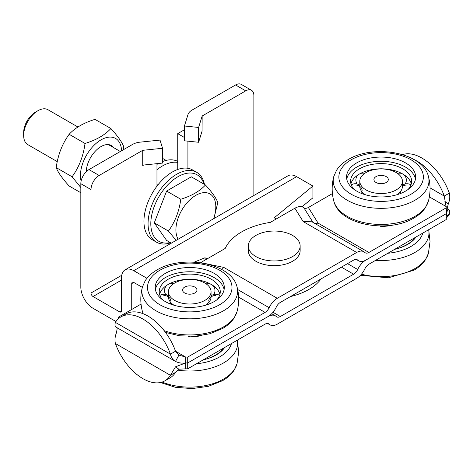 <?xml version="1.0" encoding="UTF-8"?>
<svg xmlns="http://www.w3.org/2000/svg" width="473" height="473" viewBox="0 0 473 473"><rect width="100%" height="100%" fill="white"/><g stroke="black" fill="none" stroke-linecap="round" stroke-linejoin="round"><path stroke-width="0.71" d="M224.628 347.507A37.426 21.61 180 0 1 216.214 354.951A37.426 21.61 180 0 1 203.319 359.811M415.992 237.026A37.426 21.61 180 0 1 407.578 244.47A37.426 21.61 180 0 1 394.683 249.33M168.441 291.717A21.303 12.298 0 0 0 181.591 303.081A21.303 12.298 0 0 0 204.809 300.414A21.303 12.298 0 0 0 211.053 291.717A21.303 12.298 0 0 0 197.897 280.353A21.303 12.298 0 0 0 174.679 283.02A21.303 12.298 0 0 0 168.441 291.717L168.441 296.914A21.303 12.298 0 0 0 174.117 305.274M205.377 305.274A21.303 12.298 0 0 0 211.053 296.914L211.053 291.717M219.927 294.318A30.52 17.619 0 0 0 208.433 282.984A30.52 17.619 0 0 0 190.589 279.301M188.904 279.301A30.52 17.619 0 0 0 171.055 282.984A30.52 17.619 0 0 0 168.169 284.456A30.52 17.619 0 0 0 159.561 294.318M216.746 299.935A30.52 17.619 0 0 0 220.264 291.717A30.52 17.619 0 0 0 201.427 275.44A30.52 17.619 0 0 0 168.169 279.259A30.52 17.619 0 0 0 159.23 291.717A30.52 17.619 0 0 0 162.747 299.935M214.174 301.591A34.547 19.949 0 0 0 224.297 287.489A34.547 19.949 0 0 0 202.964 269.06A34.547 19.949 0 0 0 165.314 273.382A34.547 19.949 0 0 0 155.197 287.489A34.547 19.949 0 0 0 176.524 305.913A34.547 19.949 0 0 0 214.174 301.591M224.101 289.6A34.547 19.949 0 0 0 201.256 272.909A34.547 19.949 0 0 0 165.314 277.616A34.547 19.949 0 0 0 155.392 289.6M359.805 181.236A21.303 12.298 0 0 0 372.961 192.6A21.303 12.298 0 0 0 396.179 189.933A21.303 12.298 0 0 0 402.417 181.236A21.303 12.298 0 0 0 389.261 169.872A21.303 12.298 0 0 0 366.049 172.539A21.303 12.298 0 0 0 359.805 181.236L359.805 186.433A21.303 12.298 0 0 0 365.481 194.793M396.741 194.793A21.303 12.298 0 0 0 402.417 186.433A6.912 5.641 0 0 1 407.022 184.996M411.297 183.831A30.52 17.619 0 0 0 399.797 172.503A30.52 17.619 0 0 0 381.953 168.82M381.114 168.814A30.52 17.619 0 0 0 362.424 172.503A30.52 17.619 0 0 0 359.533 173.975A30.52 17.619 0 0 0 350.925 183.831M408.11 189.448A30.52 17.619 0 0 0 411.628 181.236A30.52 17.619 0 0 0 392.791 164.959A30.52 17.619 0 0 0 359.533 168.778A30.52 17.619 0 0 0 350.594 181.236A30.52 17.619 0 0 0 354.111 189.448M405.538 191.11A34.547 19.949 0 0 0 415.661 177.003A34.547 19.949 0 0 0 394.334 158.573A34.547 19.949 0 0 0 356.683 162.901A34.547 19.949 0 0 0 346.561 177.003A34.547 19.949 0 0 0 367.888 195.432A34.547 19.949 0 0 0 405.538 191.11M415.465 179.119A34.547 19.949 0 0 0 392.62 162.428A34.547 19.949 0 0 0 356.683 167.129A34.547 19.949 0 0 0 346.756 179.119M116.476 327.351C114.974 326.612 114.614 324.951 115.4 322.373A43.942 25.371 60 0 1 120.952 316.857L126.043 313.918A43.942 25.371 60 0 1 175.536 351.214L170.446 354.153C171.256 357.647 172.941 360.077 175.513 361.437C178.617 362.962 182.004 363.465 185.676 362.945L185.676 368.822L178.895 369.224L175.536 372.369A43.942 25.371 60 0 1 169.984 377.886L164.894 380.824A43.942 25.371 60 0 1 115.4 343.528C114.614 340.016 114.974 336.409 116.476 332.702L117.286 327.842M446.264 216.066L449.35 214.287C450.13 211.709 449.776 210.047 448.274 209.308C447.884 209.35 447.216 210.414 446.258 212.501L448.274 203.958C449.776 200.25 450.13 196.638 449.35 193.132L444.259 196.064L446.258 207.801L368.899 252.464A7.196 4.156 -60 0 1 365.298 252.819A7.196 4.156 -60 0 1 364.825 252.464A14.397 8.313 120 0 0 363.879 251.748A14.397 8.313 120 0 0 356.683 252.464L277.284 298.303A14.397 8.313 120 0 0 269.143 307.704A7.196 4.156 -60 0 1 265.069 312.405L187.71 357.068L185.676 357.068L175.536 351.214L178.895 355.093L185.676 357.068L185.676 362.945L187.71 362.945L185.676 362.945L175.513 366.788L170.446 375.308L175.536 372.369M178.895 369.224L175.513 366.788M115.4 343.528L170.446 375.308A43.942 25.371 60 0 1 164.894 380.824M187.71 357.068L187.71 362.945L268.126 316.52L187.71 362.945L187.71 368.822L265.069 324.159A7.196 4.156 -60 0 1 268.67 323.804A7.196 4.156 -60 0 1 269.143 324.159A14.397 8.313 120 0 0 270.089 324.874A14.397 8.313 120 0 0 277.284 324.159L356.683 278.319A14.397 8.313 120 0 0 364.825 268.918A7.196 4.156 -60 0 1 368.899 264.218L446.258 219.549L446.258 213.678L365.842 260.103L446.258 213.678L446.258 207.801M447.464 208.812L448.552 209.444L448.274 209.308L447.44 210.875C446.961 211.33 446.565 213.24 446.258 216.616M446.258 218.018A43.942 25.371 -120 0 0 449.35 214.287M272.992 312.275L280.341 316.52A7.196 4.156 -60 0 1 276.74 316.875A7.196 4.156 -60 0 1 276.267 316.52A14.397 8.313 120 0 0 275.321 315.804A14.397 8.313 120 0 0 268.126 316.52A14.397 8.313 120 0 0 276.267 307.113A7.196 4.156 -60 0 1 280.341 302.413L353.627 260.103A7.196 4.156 -60 0 1 357.227 259.742A7.196 4.156 -60 0 1 357.7 260.103A14.397 8.313 120 0 0 358.646 260.812A14.397 8.313 120 0 0 365.842 260.103A14.397 8.313 120 0 0 357.7 269.504A7.196 4.156 -60 0 1 353.627 274.204L341.411 267.156M280.341 316.52L353.627 274.204M185.676 368.822L187.71 368.822M143.709 165.03L142.722 165.603L142.722 165.13L162.558 163.079L162.558 148.274L160.022 140.091L140.179 142.142A14.397 8.313 0 0 0 132.541 144.442L88.971 169.6L99.153 175.477A11.518 6.652 120 0 0 91.011 189.578L80.83 183.701L80.83 287.135A17.276 9.974 -120 0 0 93.045 308.29L115.956 321.522M162.558 148.274L142.722 150.319L99.153 175.477M146.949 278.295L133.758 270.68A17.276 9.974 -120 0 0 125.126 269.823A17.276 9.974 -120 0 0 121.549 277.734L121.549 310.643A2.879 1.661 60 0 1 120.952 311.961A2.879 1.661 60 0 1 119.509 311.819L93.045 296.536A2.879 1.661 60 0 1 91.011 293.012L91.011 189.578M253.871 195.491L253.871 95.552A11.518 6.652 120 0 0 251.488 90.278A11.518 6.652 120 0 0 245.729 90.851L202.166 116.003L198.613 127.456L184.44 125.989L187.994 114.537A14.397 8.313 0 0 1 191.985 110.126L235.554 84.974A11.518 6.652 -60 0 1 241.307 84.401L251.488 90.278M202.042 131.21L202.166 116.003M187.911 168.287L187.911 141.161M156.971 163.658L156.971 186.155M142.722 165.13L142.722 150.319M80.83 183.701A11.518 6.652 -60 0 1 88.971 169.6M184.44 129.762L177.736 133.634L177.736 169.464M202.166 130.814L198.613 142.267L184.44 140.8L184.44 125.989M177.736 133.634L184.44 137.507M276.267 218.964L274.234 217.787L312.913 186.055L296.624 176.654A17.276 9.974 -120 0 0 287.986 175.796L125.126 269.823M207.05 258.926L205.016 257.75L194.161 262.16M290.517 296.536A56.139 32.412 0 0 0 321.055 278.904M131.725 309.466L131.725 283.611A2.879 1.661 60 0 1 132.322 282.292A2.879 1.661 60 0 1 133.758 282.434L142.326 287.377M301.981 206.772L312.913 197.809L312.913 186.055M205.016 257.75L205.016 260.103M198.613 142.267L198.613 127.456M386.199 182.489A7.196 4.156 180 0 1 378.359 183.388A7.196 4.156 180 0 1 373.912 179.551A7.196 4.156 180 0 1 376.023 176.612A7.196 4.156 180 0 1 383.863 175.714A7.196 4.156 180 0 1 388.309 179.551A7.196 4.156 180 0 1 386.199 182.489M194.835 292.97A7.196 4.156 180 0 1 186.989 293.875A7.196 4.156 180 0 1 182.548 290.038A7.196 4.156 180 0 1 184.659 287.099A7.196 4.156 180 0 1 192.499 286.195A7.196 4.156 180 0 1 196.945 290.038A7.196 4.156 180 0 1 194.835 292.97M248.319 245.995L248.319 250.696A25.909 14.959 0 0 0 264.318 264.519A25.909 14.959 0 0 0 292.556 261.279A25.909 14.959 0 0 0 300.142 250.696L300.142 245.995A25.909 14.959 0 0 0 284.149 232.178A25.909 14.959 0 0 0 255.911 235.418A25.909 14.959 0 0 0 248.319 245.995A25.909 14.959 0 0 0 264.318 259.819A25.909 14.959 0 0 0 292.556 256.573A25.909 14.959 0 0 0 300.142 245.995M162.558 158.366L166.094 160.406M178.144 239.214A28.214 16.289 -60 0 1 175.903 229.896A28.214 16.289 -60 0 1 195.852 195.337A28.214 16.289 -60 0 1 215.806 206.861A28.214 16.289 -60 0 1 213.56 218.768M213.92 218.561L217.805 202.55C216.214 198.163 212.099 192.31 205.465 184.99C199.724 191.204 191.5 195.958 180.781 199.239C179.19 211.265 175.075 221.872 168.441 231.049L176.127 240.379M57.263 161.636L27.824 144.637A20.156 11.636 -60 0 1 23.65 135.408A20.156 11.636 -60 0 1 37.899 110.729A20.156 11.636 -60 0 1 47.98 109.73L77.909 127.006M37.899 110.729L35.434 112.154A16.661 9.62 120 0 0 23.65 132.558L23.65 135.408M171.327 243.152L166.614 240.432L154.275 222.872L166.614 191.062L191.299 176.813L205.465 184.99M168.441 231.049L154.275 222.872M180.781 199.239L166.614 191.062M121.555 150.786A29.078 16.786 120 0 0 100.589 140.126A29.078 16.786 120 0 0 80.451 175.489A29.078 16.786 120 0 0 81.114 181.088M80.83 187.527L72.097 176.784C79.032 167.229 83.343 156.12 85.022 143.461C96.256 140.02 104.876 135.047 110.883 128.532C117.818 136.171 122.129 142.302 123.808 146.926L123.364 149.74M110.883 128.532L95.008 119.367C83.733 122.838 75.112 127.811 69.153 134.297C62.217 143.851 57.907 154.961 56.222 167.619L72.097 176.784M113.804 147.736A20.871 12.05 120 0 0 97.385 149.196A20.871 12.05 120 0 0 86.257 171.705M56.222 167.619C57.883 172.213 62.194 178.345 69.153 186.013L80.83 192.753M69.153 134.297L85.022 143.461M203.946 184.115A38.366 22.148 120 0 0 174.046 179.285A38.366 22.148 120 0 0 150.81 223.694A38.366 22.148 120 0 0 170.233 242.519M204.466 184.417A40.306 23.272 120 0 0 196.715 172.332A40.306 23.272 120 0 0 165.656 183.134A40.306 23.272 120 0 0 148.061 223.694A40.306 23.272 120 0 0 156.409 242.146A40.306 23.272 120 0 0 170.747 242.815M196.715 172.332L192.594 169.955A40.306 23.272 120 0 0 161.535 180.751A40.306 23.272 120 0 0 143.94 221.317A40.306 23.272 120 0 0 152.288 239.764L156.409 242.146M380.996 225.958L380.996 226.425M189.626 336.445L189.626 336.912M444.892 201.522L448.274 203.958M449.35 193.132A43.942 25.371 -120 0 0 402.523 154.63M430.046 187.864L444.259 196.064A43.942 25.371 -120 0 0 413.609 159.324M178.617 354.939L178.895 355.093L175.513 361.437L116.198 327.215M120.952 316.857A43.942 25.371 60 0 1 170.446 354.153L115.4 322.373M200.404 262.769L225.189 248.455A63.341 36.569 180 0 1 241.662 231.894A63.341 36.569 180 0 1 270.343 222.381L294.856 208.232C298.558 206.193 301.561 206.027 303.855 207.736C305.008 208.593 306.504 208.51 308.361 207.487L332.418 193.599M118.741 318.424L118.492 317.105L141.055 304.08M201.309 335.582A30.231 17.454 180 0 1 189.436 336.912L188.615 336.433M392.673 225.101A30.231 17.454 180 0 1 380.8 226.425L379.985 225.952M314.923 223.487L318.122 223.15L368.899 252.464M356.683 252.464L303.175 221.571L311.985 221.784L363.879 251.748M221.813 269.569L223.782 267.411L277.284 298.303M156.971 164.397A40.306 23.272 -60 0 1 158.142 163.693A40.306 23.272 -60 0 1 158.473 163.504M162.558 161.541A40.306 23.272 -60 0 1 177.736 161.394M156.971 185.499A21.592 12.469 -60 0 1 158.881 183.743M156.971 169.701A40.306 23.272 -60 0 1 177.736 162.41M223.623 348.087A36.563 21.108 180 0 1 215.599 355.069A36.563 21.108 180 0 1 203.508 359.699M231.457 343.569A42.251 24.395 180 0 1 219.62 356.92A42.251 24.395 180 0 1 196.49 363.755M237.304 340.188A47.874 27.641 180 0 1 223.599 362.909A47.874 27.641 180 0 1 177.813 370.134M237.322 340.176L238.688 351.995L237.038 363.772A47.874 27.641 180 0 1 223.599 379.033A47.874 27.641 180 0 1 162.127 382.066M414.987 237.606A36.563 21.108 180 0 1 406.963 244.588A36.563 21.108 180 0 1 394.872 249.218M422.821 233.083A42.251 24.395 180 0 1 410.984 246.439A42.251 24.395 180 0 1 387.854 253.268M428.668 229.707A47.874 27.641 180 0 1 414.963 252.428A47.874 27.641 180 0 1 375.609 260.339M428.692 229.695L430.052 241.508L428.408 253.292A47.874 27.641 180 0 1 414.963 268.546A47.874 27.641 180 0 1 361.443 274.204M208.747 301.124A6.912 5.641 0 0 1 215.658 295.477M170.747 301.124A6.912 5.641 180 0 0 163.835 295.477M159.868 270.237A42.251 24.395 0 0 0 159.868 304.736A42.251 24.395 0 0 0 219.62 304.736A42.251 24.395 0 0 0 219.62 270.237A42.251 24.395 0 0 0 159.868 270.237M143.159 313.735L142.45 311.589A47.874 27.641 0 0 0 143.195 313.747M164.178 330.668A47.874 27.641 0 0 0 223.599 326.843A47.874 27.641 0 0 0 237.038 311.589L234.277 317.767C231.522 322.024 227.596 325.607 222.499 328.528L209.77 333.778L195.042 336.268L179.775 335.806L165.515 332.436M142.45 311.589C140.256 303.359 140.256 295.122 142.45 286.892A47.874 27.641 0 0 0 168.039 315.816A47.874 27.641 0 0 0 223.599 310.726A47.874 27.641 0 0 0 237.038 286.892C239.237 295.122 239.237 303.359 237.038 311.589M362.111 190.637A6.912 5.641 180 0 0 355.199 184.996M351.238 159.756A42.251 24.395 0 0 0 351.238 194.249A42.251 24.395 0 0 0 410.984 194.249A42.251 24.395 0 0 0 410.984 159.756A42.251 24.395 0 0 0 351.238 159.756M333.814 201.102A47.874 27.641 0 0 0 366.285 223.096A47.874 27.641 0 0 0 414.963 216.362A47.874 27.641 0 0 0 428.408 201.102L425.647 207.286C422.886 211.537 418.96 215.126 413.863 218.041C388.564 233.496 339.549 225.296 333.814 201.102C331.62 192.872 331.62 184.641 333.814 176.411A47.874 27.641 0 0 0 359.403 205.335A47.874 27.641 0 0 0 414.963 200.239A47.874 27.641 0 0 0 428.408 176.411C430.601 184.641 430.601 192.872 428.408 201.102M268.126 323.573L269.143 324.159M357.7 269.504L347.519 263.627M121.756 275.262L91.011 293.012M245.729 90.851L235.554 84.974M121.549 280.081L93.045 296.536M121.549 310.643L119.509 311.819M296.624 176.654L133.758 270.68M133.764 282.434L131.725 283.611M446.258 206.624L429.354 196.863M303.175 221.571L294.856 208.232M200.676 262.61L223.782 267.411M308.361 207.487L318.122 223.15M265.069 312.405L238.64 297.145M269.143 307.704L237.677 289.535M303.855 207.736L312.978 222.363M356.683 259.511L357.7 260.103M237.038 363.772L234.277 369.957C231.522 374.208 227.596 377.797 222.499 380.712L208.368 386.34L191.991 388.599L175.341 387.281L160.436 382.521M428.408 253.292L425.647 259.47C422.886 263.727 418.96 267.31 413.863 270.231L388.41 277.805L360.461 275.298M213.743 294.484A6.912 6.912 0 0 0 211.975 284.847M211.177 284.374A6.912 6.912 0 0 0 206.187 283.895M208.859 302.353A6.912 6.912 0 0 0 209.338 303.914M219.578 295.43A6.912 6.912 0 0 0 211.053 295.974M168.441 295.974A6.912 6.912 0 0 0 159.915 295.43M170.156 303.914A6.912 6.912 0 0 0 170.635 302.353M173.307 283.895A6.912 6.912 0 0 0 168.317 284.374M167.513 284.847A6.912 6.912 0 0 0 165.745 294.484M191.411 279.454A6.912 6.912 0 0 0 188.077 279.454M237.038 286.892C231.309 262.698 182.294 254.498 156.995 269.953C151.886 272.88 147.954 276.474 145.193 280.737L142.45 286.892M405.113 183.997A6.912 6.912 0 0 0 403.345 174.36M402.541 173.887A6.912 6.912 0 0 0 397.551 173.414M400.223 191.867A6.912 6.912 0 0 0 400.702 193.433M410.942 184.949A6.912 6.912 0 0 0 402.417 185.487M359.805 185.487A6.912 6.912 0 0 0 351.279 184.949M361.52 193.433A6.912 6.912 0 0 0 361.999 191.867M364.671 173.414A6.912 6.912 0 0 0 359.681 173.887M358.877 174.36A6.912 6.912 0 0 0 357.109 183.997M382.775 168.973A6.912 6.912 0 0 0 379.447 168.973M402.417 186.433L402.417 181.236M428.408 176.411C422.673 152.217 373.658 144.017 348.359 159.472C343.25 162.399 339.318 165.993 336.563 170.256L333.814 176.411M271.691 313.711L275.321 315.804M270.089 324.874L267.683 323.485M120.325 151.496L108.37 144.596M356.24 259.429L358.646 260.812M156.971 164.368L158.142 163.693"/></g></svg>
